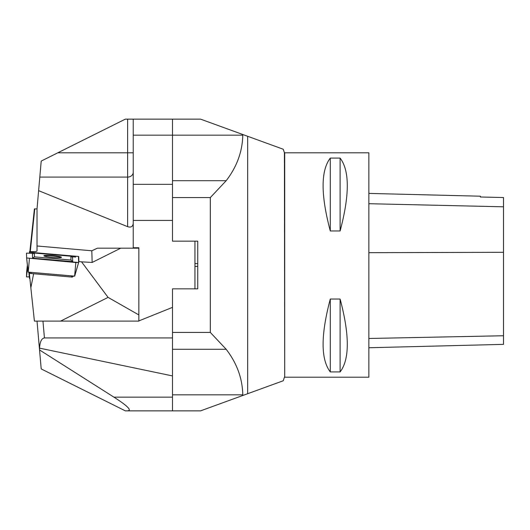 <?xml version="1.0" encoding="UTF-8"?>
<svg xmlns="http://www.w3.org/2000/svg" width="530" height="530" viewBox="0 0 530 530"><rect width="100%" height="100%" fill="white"/><g stroke="black" fill="none" stroke-linecap="round" stroke-linejoin="round"><path stroke-width="0.79" d="M138.847 320.915L172.502 307.36L172.502 288.843L197.75 288.843L197.75 241.157L172.502 241.157L172.502 220.407L133.235 220.407L133.235 247.748L138.847 247.748L138.847 314.926L108.08 297.383L81.554 261.84L78.857 261.601L78.626 262.416M172.502 332.429L210.317 332.429L226.184 349.29C236.897 363.235 242.435 378.42 242.786 394.83L242.859 395.466L247.662 393.717L247.662 136.283L283.258 149.241L242.859 134.534L242.786 135.17C242.422 151.593 236.89 166.771 226.184 180.71L210.317 197.571L172.502 197.571M242.786 135.17L242.859 134.534L200.559 119.137L172.502 119.137L172.502 135.17L133.235 135.17L133.235 184.341L172.502 184.341L172.502 135.17L242.786 135.17M242.859 395.466L242.786 394.83L242.859 395.466L200.559 410.863L133.235 410.863M284.709 377.201L368.86 377.201L368.86 152.799L284.709 152.799L284.709 377.201L284.424 152.819L283.265 149.241M247.662 393.717L283.258 380.759L247.662 393.717M330.289 158.086L340.108 158.086C349.687 170.647 349.687 194.941 340.108 230.967L330.289 230.967C320.71 194.941 320.71 170.647 330.289 158.086L330.289 230.967M330.289 299.033L340.108 299.033C349.687 335.059 349.687 359.353 340.108 371.914L330.289 371.914C320.71 359.353 320.71 335.059 330.289 299.033L330.289 371.914M368.86 347.746L503.5 344.367L503.5 197.524L480.359 197.001L480.359 196.206L368.86 193.41M340.108 299.033L340.108 371.914M340.108 158.086L340.108 230.967M58.234 152.799L127.624 152.799L127.624 119.137L125.332 119.137L41.208 161.074L38.617 190.667L127.624 226.668L127.624 177.093A5.611 4.856 180 0 0 133.235 172.23M81.554 261.84L92.141 262.456L120.787 248.173L97.401 248.173L91.816 250.789L37.02 245.98L37.02 208.899L38.617 190.667M133.235 223.322C132.897 226.588 131.023 227.701 127.624 226.668M127.624 119.137L172.502 119.137M29.865 278.369L29.448 278.382L29.448 272.394M30.256 251.644L34.775 208.899L34.404 208.899L29.865 251.631M37.02 208.899L34.775 208.899M29.448 276.925L26.5 276.892L26.633 272.016L26.5 276.892L29.448 276.925M37.02 245.98L37.02 250.975C36.802 251.538 34.278 251.757 29.448 251.618L29.448 252.214L78.718 256.48L78.857 261.601M91.816 250.789L92.141 262.456M73.544 276.05L72.272 277.097L71.55 277.038M108.08 297.383L60.592 321.101L34.404 321.101L30.846 287.77L33.622 273.752M30.018 273.063L29.448 272.957M30.846 287.77L29.448 274.341M29.448 253.075L29.448 252.214M60.592 321.101L138.847 321.101L138.847 314.926M120.787 248.173L138.847 248.173M78.718 256.48L78.42 257.54M44.116 256.01A8.791 0.914 -175 0 1 52.609 256.043A8.791 0.914 -175 0 1 61.195 257.507M72.272 277.097L73.438 276.037L72.266 277.018L71.437 277.024L31.124 273.54L31.243 272.387M72.557 257.428L72.676 261.635L32.568 258.163L32.449 253.956L34.45 253.055L70.881 256.209L72.557 257.428M75.684 257.077L71.583 256.719L75.684 257.077M33.556 253.426L26.5 253.108L26.633 257.984L78.626 262.489L78.493 257.606L78.626 262.476L75.836 262.529L26.633 257.977L26.5 253.108L33.556 253.426M75.836 262.529L74.611 276.137L28.209 272.122L26.633 257.984L28.13 272.109M32.568 258.163L34.463 256.878L34.357 253.048M70.881 256.209L70.987 260.038L34.463 256.878M72.676 261.635L70.987 260.038M52.649 255.619A8.825 0.914 -175 0 1 61.46 257.322A8.825 0.914 -175 0 1 52.589 257.454A8.825 0.914 -175 0 1 43.884 255.778A8.825 0.914 -175 0 1 52.649 255.619M74.611 276.137L78.626 262.489M30.289 273.387L29.302 272.221L30.289 273.387L31.124 273.54M172.502 307.36L172.502 410.863L125.332 410.863L41.208 368.926L37.02 321.101M194.947 241.157L194.947 288.843M133.235 247.748L133.235 248.173M127.286 410.863C132.308 410.644 127.849 406.079 113.93 397.156L39.545 349.952L39.564 348.144C39.935 341.804 41.559 338.398 44.434 337.928L172.502 337.928M133.235 220.407L133.235 184.341M133.235 135.17L133.235 119.137M172.502 375.922L39.564 348.144M172.502 184.341L172.502 220.407M194.947 266.404L197.75 266.404M197.75 263.596L194.947 263.596M210.317 332.429L210.317 197.571M172.502 394.83L242.786 394.83M226.184 349.29L172.502 349.29M172.502 180.71L226.184 180.71M503.5 335.748L368.86 338.478M503.5 252.3L368.86 252.677M503.5 206.806L368.86 203.706M39.803 177.093L127.624 177.093L127.624 152.799L133.235 152.799M26.5 276.892L27.567 266.795M26.633 272.022L27.381 265L26.633 272.016M29.289 276.945L28.878 272.181M78.619 262.496L74.69 276.137M29.435 258.514L28.209 272.122M71.55 275.878L71.437 277.024M42.956 321.101L44.434 337.928M113.93 397.156L172.502 397.156M284.424 377.181L283.265 380.759"/></g></svg>
